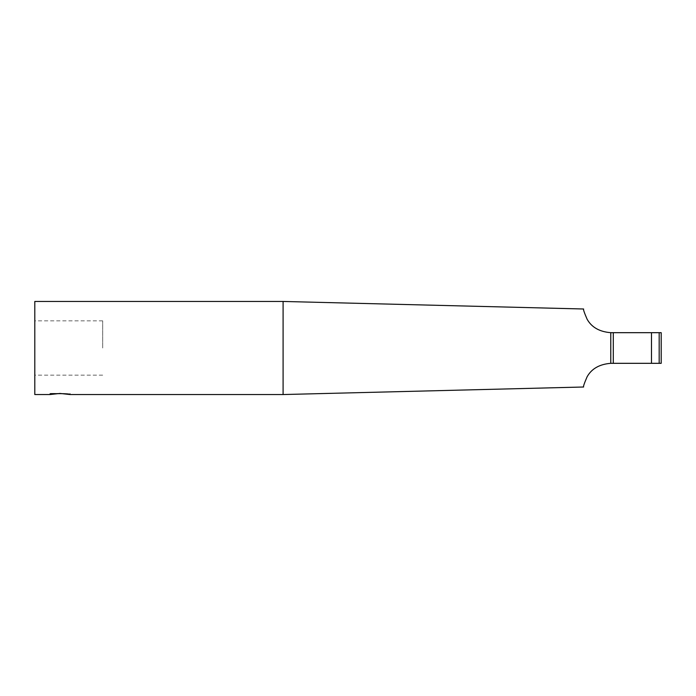 <?xml version="1.0" encoding="UTF-8"?>
<svg xmlns="http://www.w3.org/2000/svg" width="696" height="696" viewBox="0 0 696 696"><rect width="100%" height="100%" fill="white"/><g stroke="black" fill="none" stroke-linecap="round" stroke-linejoin="round"><path stroke-width="0.52" stroke-dasharray="3.48 2.61" d="M60.013 393.379L49.929 393.379L60.013 393.379M102.677 348L102.677 320.847L102.677 348M34.8 348L34.8 375.153L34.8 348M283.089 394.545L283.089 301.455M34.8 301.455L34.8 394.545M610.775 332.679C599.517 331.792 591.626 327.303 587.102 319.212C584.275 312.661 583.109 309.25 583.631 308.998C583.109 309.25 584.275 312.661 587.102 319.212C591.626 327.303 599.517 331.792 610.775 332.679L610.775 363.321C599.517 364.208 591.626 368.697 587.102 376.788C584.275 383.339 583.109 386.75 583.631 387.002C583.109 386.75 584.275 383.339 587.102 376.788C591.626 368.697 599.517 364.208 610.775 363.321M659.173 363.321L661.2 363.321L661.2 332.679L659.173 332.679L659.173 363.321L610.844 363.321M610.844 332.679L659.173 332.679M613.289 332.679L613.289 363.321M651.491 332.679L651.491 363.321M70.096 394.545L70.096 393.379M49.929 394.545L49.929 393.379M102.677 320.847L34.8 320.847M102.677 375.153L34.8 375.153"/><path stroke-width="1.04" d="M70.096 394.545C70.722 393.344 49.303 393.344 49.929 394.545L60.013 393.44L70.096 394.545L283.089 394.545L283.089 301.455L34.8 301.455L34.8 394.545L49.929 394.545M610.775 363.321C599.517 364.208 591.626 368.697 587.102 376.788C584.275 383.339 583.109 386.75 583.631 387.002C583.109 386.75 584.275 383.339 587.102 376.788C591.626 368.697 599.517 364.208 610.775 363.321L610.775 332.679C599.517 331.792 591.626 327.303 587.102 319.212C584.275 312.661 583.109 309.25 583.631 308.998C583.109 309.25 584.275 312.661 587.102 319.212C591.626 327.303 599.517 331.792 610.775 332.679M659.173 332.679L661.2 332.679L661.2 363.321L659.173 363.321L659.173 332.679L610.844 332.679M610.844 363.321L613.289 363.321L613.289 332.679M613.289 363.321L659.173 363.321M651.491 363.321L651.491 332.679M583.631 308.998L283.089 301.455M583.631 387.002L283.089 394.545"/></g></svg>
